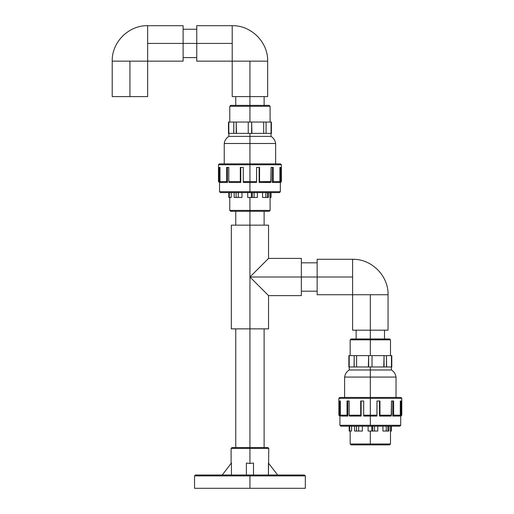 <?xml version="1.0" encoding="UTF-8"?>
<svg xmlns="http://www.w3.org/2000/svg" width="514" height="514" viewBox="0 0 514 514"><rect width="100%" height="100%" fill="white"/><g stroke="black" fill="none" stroke-linecap="round" stroke-linejoin="round"><path stroke-width="0.77" d="M268.436 463.043L277.637 475.007L268.436 463.043L268.436 475.007L268.771 448.42L267.884 447.533L249.939 447.533L267.884 447.533L249.939 447.533L249.939 448.42L268.771 448.42L249.939 448.42L249.939 463.487L253.486 463.043L253.486 475.007L253.486 463.043L249.939 463.487L249.939 448.42L231.107 448.42L231.994 447.533M305.329 488.3L194.543 488.3L249.939 488.3L249.939 475.893L305.329 475.893L249.939 475.893L249.939 488.3L305.329 488.3L305.329 475.893L194.543 475.893L195.429 475.007L304.449 475.007L249.939 475.007L249.939 475.893L194.543 475.893L249.939 475.893L249.939 475.007L304.449 475.007L305.329 475.893M268.771 448.42L249.939 448.42L249.939 447.533L232.077 447.533M246.392 463.043L249.939 463.487L246.392 463.043L246.392 475.007L246.392 463.043M231.441 463.043L231.441 475.007L231.441 463.043L222.241 475.007L231.441 463.043L231.107 463.487L231.107 448.42M249.939 475.007L195.429 475.007L249.939 475.007M249.939 447.533L231.994 447.533L249.939 447.533L249.939 328.857L249.939 447.533M249.939 448.42L231.107 448.42L249.939 448.42M232.212 43.427L232.212 96.606L249.939 96.606L249.939 61.153L232.212 61.153L232.212 25.7L196.759 25.7L196.759 43.427L232.212 43.427L196.759 43.427L196.759 61.153L196.759 43.427L183.112 43.427L196.759 43.427L196.759 25.7M196.759 61.153L267.666 61.153L249.939 61.153L249.939 96.606L267.666 96.606L249.939 96.606L249.939 105.376L269.214 105.376L249.939 105.376L249.939 122.043L271.398 122.043L271.058 122.043L271.058 133.383L266.194 133.383L271.398 133.383L271.398 122.043M232.212 96.606L249.939 96.606L249.939 105.376L269.124 105.376M232.212 25.7C251.16 25.212 268.154 42.206 267.666 61.153L249.939 61.153M301.345 277.007L249.939 277.007L268.552 295.621L249.939 277.007L249.939 328.857L268.552 328.857L249.939 328.857L249.939 277.007L268.552 258.394L249.939 277.007L249.939 225.158L249.939 277.007L301.345 277.007L301.345 258.394L301.345 295.621L301.345 277.007L317.151 277.007L301.345 277.007M301.345 295.621L268.552 295.621L268.192 295.261L268.552 295.621L268.552 328.857M229.777 197.466L229.777 210.406L249.939 210.406L249.939 197.466L249.939 210.406L270.101 210.406L249.939 210.406L249.939 225.158L268.552 225.158L231.326 225.158L231.326 328.857L249.939 328.857L231.326 328.857M269.124 211.293L249.939 211.293L269.214 211.293L249.939 211.293L249.939 225.158L231.326 225.158M268.552 225.158L268.552 258.394L268.192 258.754M270.101 122.043L270.101 106.263L229.777 106.263L249.939 106.263L249.939 105.376L230.754 105.376M228.846 133.383L228.846 136.396L249.939 136.396L249.939 133.383L249.939 136.396L271.032 136.396L249.939 136.396L249.939 143.49L275.639 143.49L249.939 143.49L249.939 163.876L280.515 163.876L249.939 163.876L249.939 164.756L218.476 164.756L218.476 181.596L219.182 181.596L219.182 167.416L219.182 181.596L218.476 181.596L219.542 182.483L219.536 191.703L249.939 191.703L249.939 181.596L243.295 181.596L243.373 182.483L249.939 182.483L249.939 191.703L280.336 191.703L249.939 191.703L249.939 192.589L279.455 192.589L220.57 192.589M251.404 192.589L251.404 197.466L252.316 197.466L252.316 192.589L252.316 197.466L247.722 197.466L247.722 192.589L247.722 197.466L251.404 197.466L251.404 192.589M280.515 182.483L279.802 182.483L280.695 181.596L280.355 182.29L279.629 182.258L280.515 182.483L281.402 181.596L281.402 164.756L249.939 164.756L281.402 164.756L249.939 164.756L249.939 181.596L256.582 181.596L256.582 167.416L259.564 167.416L259.564 181.596L271.071 181.596L271.071 167.416L273.249 167.416L273.249 181.596L279.892 181.596L279.892 167.416L280.695 167.416L280.695 181.596L281.402 181.596L280.695 181.596L280.695 167.416L279.892 167.416L279.892 181.596L279.083 182.483L279.892 181.596L273.249 181.596L273.249 167.416L271.071 167.416L270.852 182.335L259.184 182.483L259.564 181.596L259.564 167.416L256.582 167.416L256.531 182.47L249.939 182.483L256.505 182.483M263.38 133.383L251.931 133.383L263.38 133.383M281.402 164.756L280.515 163.876L249.939 163.876L249.939 136.396L271.032 136.396C273.647 138.06 275.183 140.425 275.639 143.49L224.239 143.49L224.239 163.876M270.679 182.464L271.071 181.596L259.564 181.596L259.127 182.483L259.127 167.416L259.127 182.483L270.557 182.483M272.381 182.483L272.381 167.416L272.381 182.483L273.249 181.596L272.523 182.483L279.083 182.483L272.381 182.483M249.939 191.703L280.336 191.703L279.455 192.589L249.939 192.589L249.939 191.703L219.536 191.703L249.939 191.703M257.392 192.589L257.392 197.466L254.096 197.466L254.096 192.589L254.096 197.466L252.316 197.466L257.392 197.466L257.392 192.589M262.545 197.466L262.545 192.589L262.545 197.466L265.834 197.466L262.545 197.466M268.456 192.589L268.456 197.466L267.479 197.466L267.479 192.589L267.479 197.466L265.834 197.466L268.456 197.466L268.456 192.589M269.978 197.466L269.978 192.589L269.978 197.466L270.955 197.466L269.978 197.466M230.754 211.293L249.939 211.293L230.664 211.293L249.939 211.293L249.939 210.406L270.101 210.406L269.214 211.293M256.563 182.348L256.582 181.596L249.939 181.596L249.939 182.483L243.328 182.419L243.295 181.596L249.939 181.596L249.939 163.876L219.362 163.876L218.476 164.756M230.664 105.376L229.777 106.263L249.939 106.263L249.939 122.043L248.243 122.043L248.243 133.383L251.931 133.383L251.635 122.043L236.202 122.043L236.202 133.383L233.684 133.383L233.806 122.043L233.806 133.383L236.498 133.383L236.202 122.043L228.479 122.043L228.82 122.043L228.82 133.383L228.479 133.383L233.684 133.383L228.82 133.383L228.82 122.043L248.243 122.043L248.243 133.383L236.498 133.383L251.635 133.383L251.635 122.043L263.676 122.043L263.676 133.383L266.072 133.383L266.072 122.043L271.058 122.043L271.058 133.383L271.398 133.383M228.807 192.589L228.807 197.466L231.204 197.466L231.204 192.589L231.204 197.466L229.289 197.466L229.289 192.589L229.289 197.466L228.923 197.466M234.198 197.466L234.198 192.589L234.198 197.466L236.119 197.466L234.198 197.466M241.959 192.589L241.959 197.466L238.278 197.466L238.278 192.589L238.278 197.466L236.119 197.466L241.959 197.466L241.959 192.589M227.496 167.416L227.496 182.483L227.496 167.416M240.751 167.416L240.751 182.483L240.751 167.416M226.854 182.226L227.496 182.483L226.629 181.596L226.854 182.226M219.362 182.483L220.249 182.483L219.182 181.596L220.076 182.483L219.542 182.483M226.629 167.416L226.629 181.596L226.629 167.416L228.807 167.416L228.807 181.596L228.807 167.416L226.629 167.416M219.998 181.776L219.986 167.416L219.986 181.596L226.629 181.596L219.986 181.596L220.795 182.483L219.998 181.776M240.693 182.483L229.212 182.47L228.807 181.596L229.321 182.483L240.751 182.483L240.314 181.596L240.629 182.47M240.314 167.416L240.314 181.596L240.314 167.416L243.295 167.416L243.295 181.596L243.295 167.416L240.314 167.416M249.939 143.49L224.239 143.49L249.939 143.49M249.939 136.396L228.846 136.396L249.939 136.396M228.807 181.596L240.314 181.596L228.807 181.596M219.182 167.416L219.986 167.416L219.182 167.416M220.795 182.483L227.355 182.483L220.795 182.483M249.939 163.876L219.362 163.876L249.939 163.876M249.939 164.756L218.476 164.756L249.939 164.756M236.119 192.589L236.119 197.466L236.119 192.589M265.834 192.589L265.834 197.466L265.834 192.589M271.039 197.466L271.071 192.589M270.955 192.589L270.955 197.466L270.955 192.589M249.939 210.406L229.777 210.406L249.939 210.406M249.939 192.589L220.422 192.589L249.939 192.589M266.072 133.383L266.072 122.043L263.676 122.043L263.676 133.383L266.072 133.383M390.492 355.624L390.492 339.844L370.331 339.844L370.331 355.624L391.79 355.624L391.45 355.624L391.45 366.964L386.586 366.964L391.79 366.964L391.79 355.624M391.79 366.964L391.45 366.964L391.45 355.624L386.464 355.624L386.464 366.964L383.765 366.964L384.061 355.624L384.061 366.964L386.586 366.964L386.464 355.624L372.02 355.624L372.02 366.964L368.339 366.964L368.634 355.624L368.634 366.964L370.331 366.964L370.331 369.977L391.424 369.977L370.331 369.977L370.331 366.964L383.765 366.964L372.02 366.964L372.02 355.624L356.594 355.624L356.594 366.964L354.069 366.964L354.191 355.624L354.191 366.964L368.339 366.964L356.594 366.964L356.594 355.624L349.205 355.624L349.205 366.964L348.871 366.964L354.069 366.964L349.205 366.964L349.205 355.624L348.871 355.624L370.331 355.624L370.331 339.844L390.492 339.844L350.162 339.844L370.331 339.844L370.331 338.957L389.606 338.957L370.331 338.957L370.331 339.844L350.162 339.844L351.049 338.957M349.231 366.964L349.231 369.977L370.331 369.977L370.331 377.07L396.031 377.07L370.331 377.07L370.331 397.457L400.907 397.457L370.331 397.457L370.331 398.344L338.867 398.344L338.867 415.183L339.574 415.183L339.574 400.997L339.574 415.183L338.867 415.183L339.927 416.07L339.927 425.284L370.331 425.284L370.331 415.183L363.681 415.183L363.764 416.07L370.331 416.07L370.331 425.284L400.727 425.284L370.331 425.284L370.331 426.17L399.841 426.17L340.955 426.17M389.509 444.873L370.331 444.873L370.331 431.047L370.331 443.987L390.492 443.987L370.331 443.987L370.331 444.873L389.606 444.873L351.049 444.873L350.162 443.987L390.492 443.987L389.606 444.873M371.795 426.17L371.795 431.047L372.701 431.047L372.701 426.17L372.701 431.047L368.114 431.047L368.114 426.17L368.114 431.047L371.795 431.047L371.795 426.17M400.907 416.07L400.194 416.07L401.081 415.183L400.747 415.871L400.014 415.845L400.907 416.07L401.794 415.183L401.794 398.344L370.331 398.344L401.794 398.344L370.331 398.344L370.331 415.183L376.974 415.183L376.974 400.997L379.949 400.997L379.949 415.183L391.462 415.183L391.462 400.997L393.64 400.997L393.64 415.183L400.284 415.183L400.284 400.997L401.081 400.997L401.081 415.183L401.794 415.183L401.081 415.183L401.081 400.997L400.284 400.997L400.284 415.183L399.474 416.07L400.284 415.183L393.64 415.183L393.64 400.997L391.462 400.997L391.244 415.916L379.576 416.07L379.949 415.183L379.949 400.997L376.974 400.997L376.916 416.051L370.331 416.07L376.89 416.07M401.794 398.344L400.907 397.457L370.331 397.457L370.331 369.977L391.424 369.977C394.032 371.641 395.568 374.006 396.031 377.07L344.624 377.07L344.624 397.457M391.07 416.044L391.462 415.183L379.949 415.183L379.512 416.07L379.512 400.997L379.512 416.07L390.942 416.07M392.773 416.07L392.773 400.997L392.773 416.07L393.64 415.183L392.908 416.07L399.474 416.07L392.773 416.07M370.331 425.284L400.727 425.284L399.841 426.17L370.331 426.17L370.331 425.284L339.927 425.284L370.331 425.284M377.777 426.17L377.777 431.047L374.488 431.047L374.488 426.17L374.488 431.047L372.701 431.047L377.777 431.047L377.777 426.17M382.93 431.047L382.93 426.17L382.93 431.047L386.226 431.047L382.93 431.047M388.847 426.17L388.847 431.047L387.871 431.047L387.871 426.17L387.871 431.047L386.226 431.047L388.847 431.047L388.847 426.17M390.37 431.047L390.37 426.17L390.37 431.047L391.34 431.047L390.37 431.047M376.948 415.929L376.974 415.183L370.331 415.183L370.331 416.07L363.719 415.999L363.681 415.183L370.331 415.183L370.331 397.457L339.748 397.457L338.867 398.344M349.192 426.17L349.192 431.047L351.589 431.047L351.589 426.17L351.589 431.047L349.674 431.047L349.674 426.17L349.674 431.047L349.314 431.047M354.589 431.047L354.589 426.17L354.589 431.047L356.504 431.047L354.589 431.047M362.351 426.17L362.351 431.047L358.663 431.047L358.663 426.17L358.663 431.047L356.504 431.047L362.351 431.047L362.351 426.17M347.882 400.997L347.882 416.07L347.882 400.997M361.143 400.997L361.143 416.07L361.143 400.997M347.239 415.807L347.014 400.997L347.014 415.183L340.371 415.183L340.371 400.997L340.371 415.183L347.014 415.183L347.882 416.07L347.239 415.807M339.838 415.807L339.574 415.183L339.838 415.807M340.609 415.807L341.18 416.07L340.609 415.807M361.079 416.07L349.604 416.051L349.276 415.672L349.713 416.07L361.014 416.051M360.828 415.807L360.706 415.183L360.828 415.807M360.706 400.997L360.706 415.183L360.706 400.997L363.681 400.997L363.681 415.183L363.681 400.997L360.706 400.997M349.205 415.357L349.199 400.997L349.199 415.183L360.706 415.183L349.205 415.357M370.331 377.07L344.624 377.07L370.331 377.07M370.331 369.977L349.231 369.977L370.331 369.977M347.014 400.997L349.199 400.997L347.014 400.997M339.574 400.997L340.371 400.997L339.574 400.997M341.18 416.07L347.747 416.07L341.18 416.07M370.331 397.457L339.748 397.457L370.331 397.457M370.331 398.344L338.867 398.344L370.331 398.344M356.504 426.17L356.504 431.047L356.504 426.17M386.226 426.17L386.226 431.047L386.226 426.17M391.43 431.047L391.462 426.17M391.34 426.17L391.34 431.047L391.34 426.17M370.331 443.987L350.162 443.987L370.331 443.987M370.331 444.873L351.049 444.873L370.331 444.873M370.331 426.17L340.814 426.17L370.331 426.17M351.146 338.957L389.606 338.957L390.492 339.844M352.604 277.007L352.604 330.187L370.331 330.187L370.331 338.957L351.049 338.957L370.331 338.957L370.331 294.734L352.604 294.734L352.604 259.281L317.151 259.281L317.151 277.007L352.604 277.007L317.151 277.007L317.151 294.734L317.151 259.281M129.933 61.153L129.933 96.606L147.659 96.606L129.933 96.606L129.933 61.153L147.659 61.153L112.206 61.153L129.933 61.153L112.206 61.153L112.206 96.606L129.933 96.606L112.206 96.606M147.659 43.427L183.112 43.427L183.112 25.7L183.112 43.427L147.659 43.427L147.659 61.153L147.659 25.7L147.659 43.427L147.659 25.7L183.112 25.7M183.112 61.153L183.112 43.427L183.112 61.153L147.659 61.153L147.659 96.606M317.151 294.734L388.051 294.734L370.331 294.734L370.331 330.187L388.051 330.187L352.604 330.187M352.604 259.281C371.545 258.793 388.539 275.793 388.051 294.734L370.331 294.734M194.543 488.3L194.543 475.893M267.666 61.153L267.666 96.606M235.759 447.533L235.759 328.857M264.119 447.533L264.119 328.857M301.345 258.394L268.552 258.394M270.101 106.263L269.214 105.376M271.032 133.383L271.032 136.396M275.639 143.49L275.639 163.876M280.336 182.483L280.336 191.703M270.101 197.466L270.101 210.406M224.239 143.49C224.695 140.425 226.231 138.06 228.846 136.396M229.777 210.406L230.664 211.293M219.536 191.703L220.422 192.589M229.777 106.263L229.777 122.043M228.479 133.383L228.479 122.043M391.424 366.964L391.424 369.977M396.031 377.07L396.031 397.457M400.727 416.07L400.727 425.284M390.492 431.047L390.492 443.987M350.162 431.047L350.162 443.987M344.624 377.07C345.087 374.006 346.622 371.641 349.231 369.977M339.927 425.284L340.814 426.17M350.162 339.844L350.162 355.624M348.871 366.964L348.871 355.624M264.119 225.158L264.119 211.293M235.759 225.158L235.759 211.293M264.119 105.376L264.119 96.606M235.759 105.376L235.759 96.606M183.112 57.607L196.759 57.607M183.112 29.247L196.759 29.247M147.659 25.7C128.718 25.212 111.718 42.206 112.206 61.153M301.345 291.187L317.151 291.187M301.345 262.827L317.151 262.827M388.051 294.734L388.051 330.187M384.511 338.957L384.511 330.187M356.144 338.957L356.144 330.187"/></g></svg>
